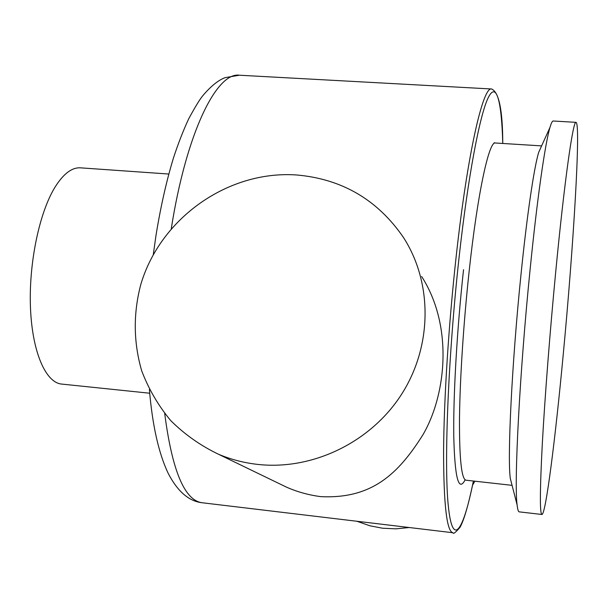 <?xml version="1.0" encoding="UTF-8"?>
<svg xmlns="http://www.w3.org/2000/svg" width="608" height="608" viewBox="0 0 608 608"><rect width="100%" height="100%" fill="white"/><g stroke="black" fill="none" stroke-linecap="round" stroke-linejoin="round"><path stroke-width="0.91" d="M296.628 174.975C341.871 178.934 377.424 199.682 403.286 237.219C432.47 282.165 432.63 345.329 401.896 393.794C371.169 442.244 312.436 470.66 257.351 464.368C243.755 462.81 230.759 459.42 218.371 454.191C200.496 445.596 184.619 434.401 170.742 420.614C158.285 405.597 148.603 388.998 141.687 370.804C133.456 342.327 133.152 313.599 140.76 284.612C160.337 218.036 228.16 170.164 296.628 174.975M421.648 276.496C453.652 326.466 446.044 395.154 422.978 434.697C398.301 473.989 371.769 499.221 320.598 496.622C308.431 494.996 297.031 491.826 286.398 487.099L274.223 481.209M356.934 521.269L369.884 525.783L382.554 528.215L395.907 528.846L409.268 527.524M576.034 122.345L553.227 121.007C552.33 120.939 551.228 123.105 549.944 127.513C545.087 143.648 537.168 198.596 530.092 269.618C519.658 372.598 513.973 483.094 517.104 504.883C517.613 509.451 518.32 511.776 519.217 511.86L541.91 514.482C539.752 513.783 539.889 490.139 542.321 443.551C544.859 397.389 549.982 331.497 555.735 271.677C564.482 180.477 573.116 120.095 576.034 122.345C580.967 123.257 573.45 247.106 563.228 354.586C555.347 438.847 545.748 514.756 541.91 514.482M541.508 146.125L538.711 152.289C534.098 167.208 526.999 214.943 520.889 275.576C511.875 363.333 507.285 458.014 510.325 478.542L512.012 485.093M168.781 174.04L80.476 167.838C71.919 167.306 63.43 173.751 55.009 187.173C39.254 212.686 28.637 263.712 30.476 307.944C32.254 352.26 45.767 382.706 61.659 384.074L149.705 393.224M472.56 485.116L474.909 481.194M494.129 142.766L495.322 143.002C489.014 140.896 477.531 193.367 469.133 271.366C463.577 322.392 459.944 378.548 459.496 418.304C459.314 458.538 461.472 479.172 465.986 480.198L512.073 485.344M456.228 256.006C448.689 323.92 443.908 399.137 443.582 451.691C443.642 504.64 446.774 531.658 452.983 532.752C453.218 534.333 455.559 532.532 459.998 527.349C464.018 520.212 468.487 504.769 473.404 481.027C463.288 531.134 452.58 548.644 448.271 505.59C443.916 463.205 448.187 355.414 459.139 256.895C468.038 176.487 479.628 115.702 488.057 98.04C496.531 80.431 501.646 101.627 502.763 143.465C502.694 110.276 498.97 92.12 491.598 88.988C483.064 86.116 467.567 152.813 456.228 256.006M164.7 413.531C172.117 470.729 184.604 500.468 202.175 502.755L452.983 532.752M153.292 254.577L155.99 235.402C160.603 206.971 166.41 181.214 173.402 158.133C178.19 143.526 183.304 130.401 188.731 118.75C195.031 107.13 199.705 99.461 202.753 95.76C210.733 86.313 218.15 80.279 225.006 77.672L239.377 75.217C216.714 71.881 186.367 132.498 171.296 228.524M463.539 269.694C456.958 329.627 453.18 395.838 453.773 436.787C454.814 477.607 458.531 492.077 464.938 480.214M357.724 521.603L357.056 521.276M510.325 478.542L517.104 504.883M202.175 502.755C190.988 501.539 178.767 494.015 167.983 472.925C158.582 452.876 152.38 425.076 149.386 389.538M239.377 75.217L491.598 88.988M495.322 143.002L541.614 145.89M538.711 152.289L549.944 127.513M218.371 454.191L286.398 487.099"/></g></svg>
